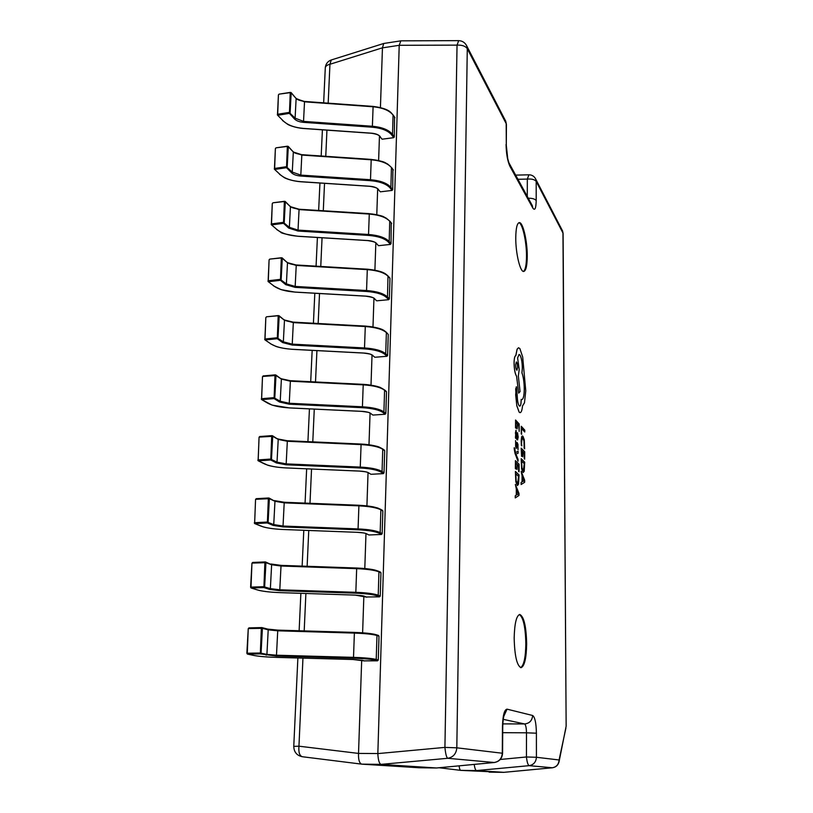<?xml version="1.0" encoding="UTF-8"?>
<svg xmlns="http://www.w3.org/2000/svg" width="813" height="813" viewBox="0 0 813 813"><rect width="100%" height="100%" fill="white"/><g stroke="black" fill="none" stroke-linecap="round" stroke-linejoin="round"><path stroke-width="1.22" d="M378.319 635.441L379.01 636.183L378.279 660.044L377.537 660.817L375.484 660.237C371.46 659.231 364.122 658.56 353.482 658.215L276.45 656.071L260.323 653.886L247.599 654.109L246.928 653.327M377.537 660.817L364.387 660.867M379.01 636.183L376.978 635.502C372.842 634.282 365.322 633.479 354.407 633.093L277.711 630.807L268.209 629.851L262.406 628.337L261.075 653.083L260.323 653.886L261.349 628.266L261.938 627.595L249.032 627.88L261.654 627.575M247.426 654.089L246.857 653.296L248.25 628.642L247.284 653.245L260.038 653.012L266.918 654.374L268.209 629.851L267.741 629.11L261.938 627.595L262.406 628.337L248.676 628.571L249.032 627.88L248.321 628.683M380.271 572.108L380.951 572.819L380.24 596.081L379.508 596.854L377.496 596.01C373.523 594.547 366.297 593.602 355.799 593.185L279.763 590.665L269.631 589.425L263.9 587.565L251.329 588.012L250.658 587.26M379.508 596.854L366.378 596.986M380.951 572.819L378.949 571.885C374.884 570.198 367.466 569.13 356.694 568.663L280.993 566.011L271.623 564.74L265.932 562.667L264.642 586.773L263.9 587.565L264.886 562.566L265.546 561.976L252.701 562.444L265.15 561.935M251.075 587.962L250.587 587.22L251.949 563.196L251.014 587.128L263.615 586.681L270.373 588.632L271.623 564.74L265.546 561.976L265.932 562.667L252.365 563.094L252.701 562.444L252.02 563.246M382.171 510.33L382.842 511.021L382.151 533.714L381.429 534.466L379.447 533.379C375.545 531.478 368.411 530.289 358.045 529.791L282.995 526.926L273.016 525.361L267.375 522.952L254.957 523.602L254.296 522.891M381.429 534.466L368.929 534.974L366.521 533.785L368.929 534.974M382.842 511.021L380.88 509.832C376.876 507.719 369.559 506.387 358.929 505.849L284.194 502.861L274.967 501.286L269.377 498.674L268.117 522.159L267.375 522.952L268.341 498.552L269.052 498.044L256.278 498.684L268.564 497.983M254.632 523.531L255.556 499.416L254.652 522.708L267.101 522.048L273.737 524.578L274.967 501.286L269.052 498.044L269.377 498.674L255.973 499.284L256.278 498.684L255.617 499.477M384.031 450.067L384.691 450.727L384.01 472.871L383.309 473.623L381.348 472.292C377.506 469.985 370.474 468.552 360.24 467.983L286.146 464.792L276.308 462.902L270.77 459.985L258.493 460.829L257.843 460.138M383.309 473.623L370.952 474.294L368.523 472.831L370.952 474.294M384.691 450.727L382.75 449.315C378.817 446.774 371.602 445.209 361.104 444.599L287.324 441.276L278.219 439.416L272.721 436.307L271.491 459.203L270.77 459.985L271.705 436.164L272.457 435.717L259.764 436.53L271.898 435.636M258.117 460.737L259.062 437.252L258.188 459.924L270.475 459.071L277.02 462.13L278.219 439.416L272.457 435.717L272.721 436.307L259.479 437.089L259.764 436.53L259.134 437.323M385.84 391.256L386.5 391.896L385.829 413.502L385.128 414.244L383.208 412.679C379.427 409.986 372.486 408.329 362.385 407.699L289.215 404.183L279.509 402.008L274.083 398.594L261.949 399.63L261.298 398.97M385.128 414.244L372.923 415.077L370.484 413.36L372.923 415.077M386.5 391.896L384.59 390.25C380.718 387.323 373.594 385.525 363.228 384.854L290.363 381.216L281.389 379.082L275.993 375.484L274.794 397.811L274.083 398.594L274.987 375.332L275.77 374.956L263.168 375.921L275.14 374.864M261.532 399.508L262.497 376.622L261.644 398.705L273.808 397.659L280.221 401.236L281.389 379.082L275.77 374.956L275.993 375.484L262.904 376.439L263.168 375.921L262.558 376.714M388.258 334.458L386.246 332.202L388.258 334.458L387.608 355.555L386.917 356.287L385.027 354.509C381.297 351.44 374.447 349.56 364.478 348.879L292.213 345.058L282.65 342.598L277.304 338.716L265.312 339.936L264.672 339.306M386.917 356.287L374.844 357.263L372.415 355.311L374.844 357.263M364.478 348.879L365.301 326.064L293.33 322.609L292.243 344.133L364.539 347.954C374.823 348.665 381.886 350.606 385.718 353.777L386.378 332.598C382.567 329.295 375.535 327.273 365.301 326.541L293.33 322.609L284.479 320.231L279.184 316.176L278.005 337.954L277.304 338.716L278.188 315.993L278.991 315.688L266.481 316.796L278.31 315.576M264.865 339.793L265.831 317.497L265.018 339.011L277.02 337.781L283.341 341.836L284.479 320.231L278.991 315.688L266.481 316.796L265.902 317.588M389.447 277.782L389.976 278.371L389.346 298.971L388.655 299.692L386.795 297.721C383.126 294.296 376.368 292.213 366.521 291.471L295.129 287.365L285.698 284.641L280.455 280.312L268.595 281.704L267.965 281.095M388.655 299.692L376.724 300.82L374.295 298.645L376.724 300.82M389.976 278.371L388.126 276.318C384.366 272.65 377.435 270.424 367.324 269.631L296.237 265.424L287.497 262.792L282.294 258.3L281.146 279.56L280.455 280.312L281.308 258.107L282.131 257.863L269.723 259.113L281.41 257.741M268.117 281.542L269.093 259.794L268.3 280.759L280.17 279.367L286.389 283.889L287.497 262.792L282.131 257.863L269.723 259.113L269.164 259.906M391.195 223.026L391.033 243.717L390.362 244.428L388.523 242.254C384.915 238.494 378.238 236.217 368.502 235.414L297.985 231.044L288.686 228.067L283.524 223.321L271.796 224.876L271.176 224.286M390.362 244.428L378.563 245.689L376.155 243.3L378.563 245.689M391.653 223.585L389.834 221.339C386.134 217.335 379.285 214.917 369.295 214.063L299.062 209.591L290.444 206.726L285.322 201.827L284.204 222.569L283.524 223.321L284.357 201.624L285.19 201.431L272.883 202.813L284.438 201.299M271.298 224.693L272.284 203.484L271.512 223.921L283.259 222.366L289.367 227.325L290.444 206.726L285.19 201.431L272.883 202.813L272.345 203.606M392.903 169.531L392.689 189.734L392.018 190.435L390.22 188.077C386.653 184.002 380.067 181.543 370.454 180.679L300.78 176.055C296.613 175.699 293.554 174.632 291.593 172.834L286.522 167.691L274.926 169.399L274.642 168.433L274.306 168.83M392.018 190.435L380.352 191.827L377.964 189.246L380.352 191.827M393.299 170.069L391.5 167.641C387.852 163.311 381.094 160.7 371.216 159.795L301.826 155.07L293.33 151.99L288.29 146.696L287.202 166.95L286.522 167.691L287.335 146.472L288.178 146.33L275.973 147.844L287.396 146.198M274.418 169.206L275.383 148.515L274.642 168.433L286.267 166.726L292.263 172.092L293.33 151.99L288.178 146.33L275.973 147.844L275.444 148.647M394.559 117.265L394.305 136.98L393.644 137.682L391.866 135.141C388.36 130.761 381.856 128.119 372.354 127.214L303.493 122.346C299.387 121.97 296.359 120.822 294.438 118.901L289.438 113.373L277.975 115.222L277.7 114.257L277.365 114.684M393.644 137.682L382.11 139.196L379.732 136.432L382.11 139.196M394.894 117.763L393.126 115.161C389.539 110.527 382.862 107.733 373.106 106.777L304.519 101.818L296.135 98.525L291.176 92.865L290.119 112.641L289.438 113.373L290.241 92.621L291.084 92.53L278.991 94.156L290.282 92.387M277.457 115.019L278.422 94.826L277.7 114.257L289.174 112.407L295.099 118.17L296.135 98.525L291.084 92.53L278.991 94.156L278.483 94.969M526.661 643.815C526.224 626.305 523.938 616.518 519.781 614.465C516.407 615.644 514.538 623.51 514.172 638.053C514.619 655.837 516.905 665.715 521.031 667.686C524.497 666.314 526.367 658.357 526.661 643.815M520.615 667.636C523.857 665.542 525.605 657.605 525.848 643.825C525.483 627.158 523.318 617.392 519.375 614.526M527.251 256.38C527.413 241.115 522.881 221.725 519.222 222.64C517.068 223.29 515.92 228.24 515.767 237.487C515.564 253.097 520.229 272.497 523.785 271.44C525.981 270.719 527.129 265.699 527.251 256.38M523.399 271.42C525.371 270.119 526.407 265.14 526.499 256.451C526.651 241.796 522.474 223.097 518.846 222.742M515.351 484.416L516.306 488.898L516.275 495.127L515.259 495.757L515.259 497.902L518.979 495.452L518.989 493.4L515.351 484.416L516.346 488.898L516.316 495.117L515.3 495.757L515.3 497.902M515.442 460.666L515.371 468.644L515.849 462.993L517.078 464.193L517.017 469.477L517.495 464.599L518.653 465.737L519.05 471.814L519.08 464.253L515.401 460.666L515.828 469.05M517.495 464.65L518.613 465.737M515.849 463.034L517.038 464.203M515.025 453.481L518.013 461.256L518.054 459.345L515.899 454.03L518.074 453.258L518.084 451.205L515.472 452.668L514.69 448.126L514.243 447.709L514.202 448.867L515.025 453.481L518.013 461.256M516.367 446.174L515.564 440.595L516.164 448.319L517.342 444.365L518.033 449.691L517.962 444.244L516.966 442.587L516.255 446.428M515.97 430.229L515.483 438.014L517.576 439.996L518.186 437.048L517.525 432.74L517.82 436.479L517.19 437.922L516.011 430.219L515.442 432.851L515.899 436.561M517.525 432.74L517.444 438.085M521.194 458.674L521.621 468.816L522.932 472.292L524.222 471.327L524.7 462.211L521.194 458.674L521.661 468.816L523.399 472.526M521.224 433.868L521.682 428.593L524.761 431.988L524.771 430.158L521.285 426.297L521.661 434.305M521.682 428.634L524.72 431.988M521.336 445.402L521.966 438.593L522.972 438.258L524.019 440.88L524.649 448.837L524.294 439.803L522.952 436.286L522.312 435.951L521.631 436.764L521.143 441.195L521.814 445.859M522.464 437.983L523.979 440.88L524.141 448.349M521.224 448.146L521.56 456.347L521.621 450.422L522.8 451.652L522.749 456.815L523.206 452.069L524.324 453.217L524.67 459.172L524.72 451.784L521.184 448.146L521.6 456.347M523.206 452.109L524.283 453.227M521.621 450.473L522.769 451.652M521.092 482.424L521.123 484.507L524.659 482.272L524.67 480.27L521.163 471.337L522.078 475.757L522.068 481.835L521.092 482.424L521.123 484.507M521.163 471.337L522.119 475.757L522.109 481.835L521.133 482.414M515.594 420.016L515.523 427.862L516.001 422.354L517.22 423.695L517.159 428.888L517.637 424.142L518.785 425.412L519.182 431.439L519.202 424L515.554 420.016L515.981 428.309M517.637 424.193L518.745 425.412M516.001 422.394L517.18 423.695M515.401 471.449L515.838 481.814L517.19 485.32L518.531 484.263L519.04 474.924L515.401 471.449L515.879 481.814L517.657 485.534M519.101 354.407L519.914 354.925C521.418 357.496 522.231 361.876 522.363 368.076L521.976 372.872C523.45 376.988 524.222 382.415 524.304 389.132C524.182 395.697 523.359 399.203 521.824 399.64L521.143 399.437L521.143 400.24C521.072 403.919 520.615 405.89 519.761 406.165L519.202 405.85C518.064 404.163 517.414 400.941 517.251 396.195L516.509 386.917L515.666 388.919L516.763 405.636L519.172 412.191L520.117 412.669C521.306 412.435 522.098 410.199 522.515 405.951L524.476 402.821L525.757 390.829L522.688 356.988L519.883 348.604L518.521 347.73L517.139 349.163L515.849 355.596C514.761 355.901 514.192 358.36 514.101 362.974C514.233 369.356 515.076 373.807 516.631 376.338L518.674 393.136L520.056 391.602L518.338 375.931L519.212 369.468L517.586 357.903L519.101 354.407L519.873 354.935C521.377 357.507 522.2 361.887 522.322 368.076L521.936 372.872C523.409 376.998 524.182 382.415 524.263 389.142C524.141 395.667 523.328 399.173 521.804 399.64M518.521 347.73L517.098 349.163L515.798 355.606C514.731 355.911 514.151 358.36 514.06 362.974C514.192 369.356 515.036 373.807 516.59 376.348L518.674 393.136M503.887 772.33L476.55 770.582C475.544 770.368 474.762 768.315 474.223 764.413M500.249 759.474L526.438 756.974C527.037 762.147 527.942 765.043 529.151 765.663L476.55 770.582L460.849 770.378L503.725 772.35L552.494 767.746M361.765 764.149L419.295 767.767L436.49 767.98L380.992 764.383C379.183 763.549 378.136 759.952 377.842 753.6L444.924 747.391C445.544 753.814 446.479 757.452 447.729 758.295L380.972 764.383L361.683 764.139C359.346 763.224 358.299 759.657 358.523 753.417L377.842 753.549L399.213 45.304L382.445 47.865L380.423 107.58M379.458 136.096L378.624 160.507M377.659 188.921L376.785 214.673M375.83 242.996L374.905 270.129M373.95 298.351L372.984 326.938M372.029 355.027L371.013 385.118M370.067 413.095L368.99 444.752M368.045 472.587L366.917 505.869M365.982 533.562L364.793 568.531M363.858 596.081L362.618 632.809M361.683 660.197L358.523 753.366M466.256 45.01L466.814 46.087C465.117 42.622 462.404 40.802 458.684 40.65L457.048 45.122L399.213 45.304M382.445 47.865L383.726 43.475L400.921 40.833L458.684 40.65M436.733 767.96L494.477 762.482M436.53 767.99L419.295 767.767M399.213 45.274L400.85 40.843M361.572 764.118L302.334 756.73C299.56 755.836 298.432 752.32 298.95 746.192L358.523 753.417M460.849 770.378L460.829 770.368C460.006 770.267 459.436 768.752 459.111 765.846M382.445 47.825L329.946 64.268L331.267 59.969L383.726 43.475M506.296 145.557L506.184 123.647L467.282 48.699L456.815 747.818L502.292 753.224L502.464 726.598C502.82 715.389 504.345 709.576 507.048 709.16L532.647 715.491C534.934 717.076 536.184 722.981 536.407 733.204L536.417 757.279L559.08 759.972L559.009 761.984M489.111 772.147L503.745 772.35M536.407 733.204L526.478 732.808L526.438 756.974L536.417 757.279C536.031 762.045 533.613 764.84 529.151 765.663L552.332 767.767C556.488 766.994 558.744 764.403 559.08 759.972L565.909 728.102M527.291 196.431L527.322 179.073L528.917 174.795C532.088 174.866 534.365 176.33 535.767 179.216L535.279 178.281M521.285 426.297L521.265 433.868M522.312 435.951L521.184 441.195L521.377 445.402M522.8 451.652L522.749 456.815M524.324 453.217L524.273 458.766M523.369 470.524L524.263 463.674L521.59 460.951L521.946 467.749L522.972 470.31L523.958 469.69L524.304 463.674L521.59 461.001M522.515 476.733L522.505 481.631L524.222 480.818L522.515 476.733M522.505 481.611L524.05 480.798M524.182 480.818L522.515 476.835M517.22 423.695L517.159 428.888M518.785 425.412L519.182 431.439M515.533 436.175L515.523 438.014L517.556 439.996M516.611 433.085L516.164 432.181L515.859 433.725L516.59 437.292L516.143 432.191M516.794 437.506L516.57 433.095M515.605 440.595L515.635 446.561L516.387 448.42M517.342 444.365L518.033 449.691M517.18 442.394L516.611 444.487M516.651 444.487L516.407 446.164M518.084 451.205L515.472 452.689M514.283 447.709L515.066 453.481M517.078 464.193L517.017 469.477M518.653 465.737L518.592 471.418M518.623 476.438L515.808 473.766L516.164 480.707L517.231 483.288L518.257 482.607L518.623 476.438L515.808 473.806M517.637 483.491L518.582 476.438M516.753 489.883L516.733 494.893L518.521 493.989L516.753 489.883M516.733 494.873L518.227 493.999M518.481 493.989L516.753 489.985M516.275 386.785L515.676 394.955L516.804 405.626L519.212 412.191L520.096 412.669M521.184 399.427L521.184 400.24C521.113 403.949 520.645 405.921 519.781 406.165M515.645 364.824C515.747 367.984 516.184 369.783 516.946 370.23L517.627 367.354C517.535 364.254 517.098 362.456 516.326 361.958L515.645 364.824M516.926 370.23L517.586 367.354C517.505 364.305 517.078 362.507 516.306 361.958M262.071 627.656L267.548 629.089L277.761 630.116L354.407 632.412C364.986 632.788 372.273 633.571 376.287 634.76L378.584 635.492M253.534 655.39L247.477 654.099L253.534 655.39C258.666 656.396 266.369 657.067 276.644 657.392L352.903 659.495L364.732 660.959M267.853 629.16L277.761 630.116L276.481 655.207L353.543 657.361C364.519 657.717 372.08 658.418 376.226 659.465L378.279 660.044M266.166 655.176L266.918 654.374L276.481 655.207L276.45 656.071M375.484 660.237L376.226 659.465L376.978 635.502L374.254 634.211L354.407 632.402L353.482 658.215M277.761 630.116L354.407 632.402M248.951 627.9L248.341 628.601M362.628 660.39L352.893 659.495L276.644 657.392C266.186 657.056 258.432 656.386 253.382 655.369L253.27 655.329M364.519 660.928L362.313 660.308M251.115 587.982L257.152 589.862C262.193 591.315 269.784 592.24 279.926 592.626L355.2 595.106L366.856 597.179M271.39 564.141L281.044 565.381L279.794 589.801L355.86 592.311C366.683 592.748 374.143 593.724 378.228 595.238L380.24 596.081M269.631 589.425L270.373 588.632L279.794 589.801L279.763 590.665M377.496 596.01L378.228 595.238L378.949 571.885L375.098 570.096C370.525 569.029 364.397 568.338 356.694 568.023L281.044 565.37L356.694 568.033L355.799 593.185M356.704 568.033C367.141 568.49 374.326 569.527 378.269 571.163L380.616 572.189M281.044 565.37L270.973 564.009M252.599 562.484L252.05 563.135M364.793 596.346L364.488 596.275C362.872 596.041 365.85 595.848 355.19 595.116L279.926 592.626C271.308 592.311 264.377 591.569 259.144 590.421L251.146 587.992M366.551 597.118L364.356 596.193M254.682 523.562L260.678 526.001C265.627 527.881 273.107 529.05 283.117 529.497L357.435 532.322C361.978 532.535 365.128 533.054 366.897 533.887M274.804 500.788L284.235 502.282L283.026 526.041L358.106 528.917C368.797 529.426 376.145 530.655 380.169 532.617L382.151 533.714M273.016 525.361L273.737 524.578L283.026 526.041L282.995 526.926M379.447 533.379L380.169 532.617L380.88 509.832L377.933 508.064L372.811 506.753L358.929 505.259L284.245 502.261L358.919 505.28L358.045 529.791M358.929 505.28C369.234 505.798 376.328 507.088 380.199 509.141M284.245 502.261L274.316 500.584M256.146 498.745L255.658 499.334M366.521 533.785C364.61 533.379 367.74 533.226 357.425 532.332L283.127 529.497C275.129 529.161 268.575 528.308 263.463 526.966L254.723 523.572M258.168 460.768L264.113 463.735C268.981 466.022 276.349 467.424 286.237 467.932L359.62 471.083C364.102 471.327 367.212 471.957 368.95 472.973M278.117 439.02L287.355 440.748L286.176 463.888L360.301 467.089C370.86 467.668 378.106 469.152 382.069 471.54L384.01 472.871M276.308 462.902L277.02 462.13L286.176 463.888L286.146 464.792M381.348 472.292L382.069 471.54L382.75 449.315L379.204 447.089C379.63 447.038 371.887 444.538 361.104 444.05L360.24 467.983M361.104 444.05L287.355 440.727L361.104 444.05C371.277 444.66 378.269 446.185 382.09 448.644M287.355 440.727C281.227 440.046 278.087 439.416 277.955 438.837L277.579 438.746M259.621 436.622L259.174 437.14M264.113 463.735L263.575 463.461M368.523 472.831C366.399 472.19 369.153 472.058 359.61 471.103L286.247 467.932C278.92 467.587 272.782 466.682 267.823 465.239L258.209 460.788M261.583 399.539L267.467 403.024C272.243 405.687 279.52 407.313 289.276 407.882L361.744 411.337C366.175 411.612 369.244 412.343 370.952 413.522M281.339 378.787L290.393 380.728L363.218 384.366L290.404 380.697L289.245 403.268L362.446 406.795C372.862 407.435 380.017 409.152 383.919 411.937L385.829 413.502M279.509 402.008L280.221 401.236L289.245 403.268L289.215 404.183M383.208 412.679L383.919 411.937L384.59 390.25L380.494 387.557C380.809 387.557 374.742 385.077 363.228 384.336L362.385 407.699M363.228 384.366C373.279 385.027 380.169 386.764 383.929 389.61M281.166 378.563C281.735 379.346 284.814 380.067 290.404 380.697L290.404 380.728M267.467 403.024L266.888 402.669M264.906 339.834L270.739 343.797C275.434 346.826 282.599 348.655 292.243 349.275L363.818 353.035C368.198 353.33 371.226 354.153 372.913 355.505M282.65 342.598L283.341 341.836L292.243 344.133L292.213 345.058M284.459 320.017L293.361 322.182M284.296 319.743C285.2 320.749 288.229 321.541 293.371 322.131L365.281 326.104C375.22 326.826 382.029 328.777 385.728 331.989M385.027 354.509L385.718 353.777L387.608 355.555M386.246 332.202C384.163 330.911 383.594 327.944 365.301 326.064L365.281 326.104M270.739 343.797L264.947 339.854M273.92 286.003L268.199 281.613L273.92 286.003C278.544 289.377 285.617 291.4 295.139 292.08L365.85 296.115C370.169 296.44 373.167 297.355 374.823 298.849M366.521 291.471L367.313 269.184L296.237 265.424L295.17 286.43L366.582 290.536C376.734 291.308 383.706 293.463 387.486 296.989L389.346 298.971M285.698 284.641L286.389 283.889L295.17 286.43L295.129 287.365M287.497 262.66L296.257 265.028M287.345 262.355C288.544 263.564 291.521 264.438 296.267 264.977L367.303 269.235C376.795 269.977 383.431 272.04 387.212 275.444M389.864 278.005L388.014 275.953L387.486 296.989L386.795 297.721M388.014 275.953C385.819 274.164 383.97 270.932 367.313 269.184L367.303 269.235M271.349 224.734L277.04 229.591C281.583 233.29 288.564 235.506 297.965 236.227L367.832 240.536C372.1 240.882 375.057 241.878 376.683 243.534M368.502 235.414L369.295 213.646L299.062 209.591L298.025 230.099L368.563 234.479C378.604 235.303 385.484 237.66 389.203 241.532L391.033 243.717M288.686 228.067L289.367 227.325L298.025 230.099L297.985 231.044M290.444 206.675L299.082 209.236L369.295 213.646C386.409 216.136 382.913 217.03 386.023 217.996L389.325 220.77M391.561 223.26L389.742 221.014L389.203 241.532L388.523 242.254M369.295 213.717C378.106 214.429 384.478 216.502 388.421 219.937M289.855 206.156L290.322 206.329C290.637 207.345 293.564 208.301 299.093 209.175L299.093 209.236M277.04 229.591L271.379 224.764M274.459 169.246L280.079 174.51C284.55 178.525 291.43 180.913 300.729 181.685L369.763 186.248C373.99 186.614 376.897 187.691 378.502 189.48M370.454 180.679L371.216 159.409L301.826 155.07L300.81 175.1L370.515 179.734C380.433 180.618 387.222 183.159 390.89 187.366L392.689 189.734M291.593 172.834L292.263 172.092L300.81 175.1L300.78 176.055M293.361 152.031L301.847 154.755M292.802 151.442L293.219 151.625C293.686 152.793 296.562 153.809 301.857 154.683L371.216 159.409C386.968 161.757 384.468 162.844 387.486 163.911L391.073 167.092M393.218 169.775L391.429 167.346L390.89 187.366L390.22 188.077M371.226 159.49C379.386 160.181 385.484 162.224 389.518 165.618M280.079 174.51L274.489 169.277M277.497 115.07L283.046 120.71C287.446 125.019 294.245 127.59 303.422 128.403L371.653 133.2C375.83 133.586 378.706 134.745 380.291 136.675M372.354 127.214L373.106 106.422L304.519 101.818L303.534 121.381L372.415 126.259C382.212 127.194 388.919 129.917 392.537 134.44L394.305 136.98M294.438 118.901L295.099 118.17L303.534 121.381L303.493 122.346M296.46 98.861L304.54 101.544M295.678 97.997L296.044 98.19C296.654 99.511 299.489 100.599 304.55 101.452L373.106 106.422C390.982 108.688 391.409 113.83 393.065 114.887L392.76 114.643M394.833 117.489L393.065 114.887L392.537 134.44L391.866 135.141M373.106 106.513C380.626 107.174 386.429 109.145 390.504 112.438M283.046 120.71L277.528 115.1M503.796 772.35L552.403 767.767C556.072 767.187 558.318 765.033 559.141 761.324L566.143 726.182L562.962 233.016L536.184 181.431L536.194 200.628C536.001 208.494 534.873 210.963 532.82 208.057L509.934 166.33C507.546 161.076 506.255 153.769 506.062 144.399M436.601 767.98L494.345 762.503C499.385 761.588 502.119 758.509 502.576 753.275L502.292 753.224C501.845 758.499 499.162 761.588 494.253 762.503L447.729 758.295C453.227 757.259 456.256 753.763 456.815 747.818L444.924 747.391L457.048 45.122C462.079 44.908 465.483 46.097 467.282 48.699L466.814 46.087L505.747 121.249L506.428 124.43L505.208 120.222M460.778 770.368L439.122 767.746L460.829 770.368M323.655 102.834L325.271 68.201C325.302 66.331 326.867 65.02 329.946 64.268L328.178 103.16M326.948 130.141L325.759 156.309M324.529 183.332L323.289 210.719M322.06 237.772L320.759 266.43M319.519 293.523L318.157 323.493M316.928 350.616L315.505 381.947M314.275 409.102L312.781 441.866M311.542 469.04L309.987 503.298M308.757 530.483L307.131 566.285M305.891 593.49L304.194 630.898M302.954 658.124L298.95 746.192L293.767 746.354C293.971 752.076 296.806 755.531 302.273 756.72M566.143 726.212L563.104 233.463L562.566 230.953L535.767 179.216L536.184 181.431C534.741 179.541 531.783 178.748 527.322 179.073L517.922 179.297M502.81 723.885L524.558 723.946C525.726 724.708 526.367 727.665 526.478 732.808L502.698 732.686M532.647 715.491C532.159 720.623 529.456 723.448 524.558 723.946L503.227 719.342M507.048 709.16L503.816 716.243M506.428 124.846L506.296 145.161L507.708 158.555L509.934 166.33M508.999 162.935L532.332 205.648L532.82 208.057M562.098 230.059L563.104 233.697M528.287 198.24C532.332 198.169 534.974 198.972 536.194 200.628M380.616 509.273L382.588 510.452M382.547 448.806L384.488 450.229M384.427 389.803L386.327 391.439M370.484 413.36C367.669 412.587 373.228 412.872 361.734 411.368L289.276 407.913L272.152 405.128L261.623 399.569M270.312 343.675L275.953 346.409C279.855 347.771 285.282 348.736 292.243 349.316L363.807 353.076C374.437 354.59 369.559 354.305 372.415 355.311M273.483 285.861L281.125 289.652L295.139 292.131L365.84 296.166C371.734 297.08 374.559 297.904 374.295 298.645M276.572 229.429L280.759 232.183C280.698 233.097 286.44 234.469 297.975 236.288L367.822 240.587C373.36 241.471 376.134 242.376 376.155 243.3M279.601 174.338L284.286 177.62C284.733 177.996 290.881 180.943 300.729 181.756L369.752 186.309C374.945 187.142 377.679 188.118 377.964 189.246M282.558 120.537L287.7 124.338C288.513 124.968 295.078 127.854 303.432 128.495L371.643 133.281C376.51 134.043 379.204 135.1 379.732 136.432M502.576 753.275L502.739 726.69C503.125 715.227 504.802 713.682 504.517 714.424L504.04 715.46M302.334 756.73L361.683 764.139M293.767 746.314L297.873 657.981M299.133 630.756L300.871 593.327M302.141 566.112L303.798 530.3M305.068 503.095L306.653 468.837M307.924 441.652L309.438 408.868M310.698 381.714L312.162 350.362M313.422 323.228L314.814 293.249M316.074 266.146L317.405 237.487M318.655 210.425L319.936 183.027M321.186 155.994L322.405 129.826M331.267 59.969C327.741 61.26 325.749 63.841 325.291 67.713M515.645 175.13L528.917 174.795"/></g></svg>

